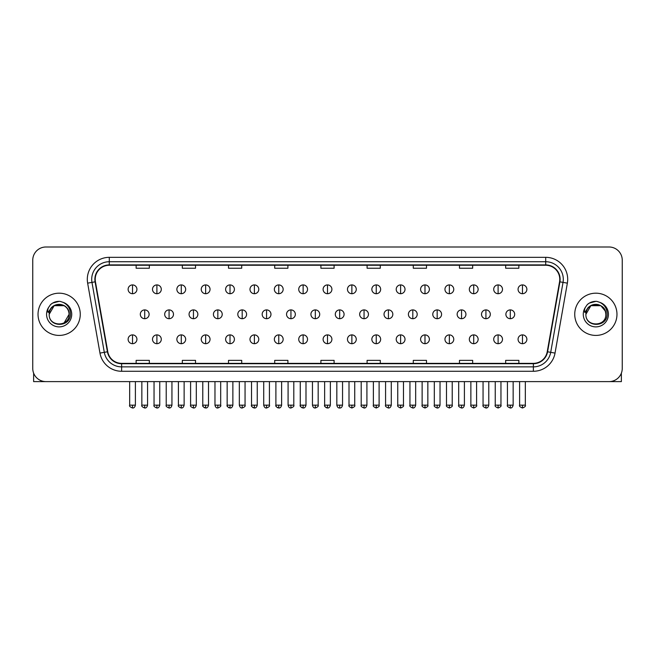 <?xml version="1.0" encoding="UTF-8"?>
<svg xmlns="http://www.w3.org/2000/svg" width="655" height="655" viewBox="0 0 655 655"><rect width="100%" height="100%" fill="white"/><g stroke="black" fill="none" stroke-linecap="round" stroke-linejoin="round"><path stroke-width="0.98" d="M38.031 314.302A21.116 21.116 0 0 0 59.146 335.417A21.116 21.116 0 0 0 80.262 314.302A21.116 21.116 0 0 0 59.146 293.186A21.116 21.116 0 0 0 38.031 314.302A21.116 21.116 0 0 0 59.146 335.417A21.116 21.116 0 0 0 80.262 314.302A21.116 21.116 0 0 0 59.146 293.186A21.116 21.116 0 0 0 38.031 314.302M574.738 314.302A21.116 21.116 0 0 0 595.853 335.417A21.116 21.116 0 0 0 616.969 314.302A21.116 21.116 0 0 0 595.853 293.186A21.116 21.116 0 0 0 574.738 314.302A21.116 21.116 0 0 0 595.853 335.417A21.116 21.116 0 0 0 616.969 314.302A21.116 21.116 0 0 0 595.853 293.186A21.116 21.116 0 0 0 574.738 314.302M95.221 279.325A14.074 14.074 0 0 1 109.295 265.25L545.705 265.25A14.074 14.074 0 0 1 559.567 281.773L547.236 351.719A14.074 14.074 0 0 1 533.366 363.353L121.633 363.353A14.074 14.074 0 0 1 107.764 351.719L95.433 281.773A14.074 14.074 0 0 1 95.221 279.325M94.869 279.325A14.426 14.426 0 0 0 95.09 281.83L107.42 351.784A14.426 14.426 0 0 0 121.633 363.705L533.366 363.705A14.426 14.426 0 0 0 547.58 351.784L559.91 281.83A14.426 14.426 0 0 0 545.705 264.898L109.295 264.898A14.426 14.426 0 0 0 94.869 279.325M87.639 283.148A22 22 0 0 1 109.295 257.333L545.705 257.333A22 22 0 0 1 567.361 283.148L555.031 353.094A22 22 0 0 1 533.366 371.27L121.633 371.27A22 22 0 0 1 99.969 353.094L87.639 283.148L91.97 282.387A17.595 17.595 0 0 1 109.295 261.73L545.705 261.73A17.595 17.595 0 0 1 563.03 282.387L550.699 352.333A17.595 17.595 0 0 1 533.366 366.874L121.633 366.874A17.595 17.595 0 0 1 104.301 352.333L91.97 282.387A17.595 17.595 0 0 1 91.7 279.325M622.25 260.191A13.198 13.198 0 0 0 609.052 246.992L45.948 246.992A13.198 13.198 0 0 0 32.75 260.191L32.75 368.413A13.198 13.198 0 0 0 45.948 381.611L609.052 381.611A13.198 13.198 0 0 0 622.25 368.413L622.25 260.191L622.25 368.413M320.901 265.25L320.901 268.231L334.099 268.231L334.099 265.25M274.707 265.25L274.707 268.231L287.905 268.231L287.905 265.25M228.513 265.25L228.513 268.231L241.711 268.231L241.711 265.25M182.327 265.25L182.327 268.231L195.526 268.231L195.526 265.25M136.134 265.25L136.134 268.231L149.332 268.231L149.332 265.25M367.095 265.25L367.095 268.231L380.293 268.231L380.293 265.25M413.289 265.25L413.289 268.231L426.487 268.231L426.487 265.25M459.474 265.25L459.474 268.231L472.673 268.231L472.673 265.25M505.668 265.25L505.668 268.231L518.866 268.231L518.866 265.25M334.099 363.353L334.099 360.373L320.901 360.373L320.901 363.353M287.905 363.353L287.905 360.373L274.707 360.373L274.707 363.353M241.711 363.353L241.711 360.373L228.513 360.373L228.513 363.353M195.526 363.353L195.526 360.373L182.327 360.373L182.327 363.353M149.332 363.353L149.332 360.373L136.134 360.373L136.134 363.353M380.293 363.353L380.293 360.373L367.095 360.373L367.095 363.353M426.487 363.353L426.487 360.373L413.289 360.373L413.289 363.353M472.673 363.353L472.673 360.373L459.474 360.373L459.474 363.353M518.866 363.353L518.866 360.373L505.668 360.373L505.668 363.353M32.75 260.191L32.75 368.413M609.052 246.992L45.948 246.992M45.948 381.611L609.052 381.611M132.523 284.917A4.397 4.397 0 0 0 128.126 289.313A4.397 4.397 0 0 0 132.523 293.71A4.397 4.397 0 0 0 136.928 289.313A4.397 4.397 0 0 0 132.523 284.917L132.523 293.71A4.397 4.397 0 0 0 136.928 289.313A4.397 4.397 0 0 0 132.523 284.917M144.714 309.905A4.397 4.397 0 0 0 140.309 314.302A4.397 4.397 0 0 0 144.714 318.698A4.397 4.397 0 0 0 149.111 314.302A4.397 4.397 0 0 0 144.714 309.905L144.714 318.698A4.397 4.397 0 0 0 149.111 314.302A4.397 4.397 0 0 0 144.714 309.905M132.523 334.893A4.397 4.397 0 0 0 128.126 339.29A4.397 4.397 0 0 0 132.523 343.687A4.397 4.397 0 0 0 136.928 339.29A4.397 4.397 0 0 0 132.523 334.893L132.523 343.687A4.397 4.397 0 0 0 136.928 339.29A4.397 4.397 0 0 0 132.523 334.893M156.897 284.917A4.397 4.397 0 0 0 152.5 289.313A4.397 4.397 0 0 0 156.897 293.71A4.397 4.397 0 0 0 161.294 289.313A4.397 4.397 0 0 0 156.897 284.917L156.897 293.71A4.397 4.397 0 0 0 161.294 289.313A4.397 4.397 0 0 0 156.897 284.917M181.271 284.917A4.397 4.397 0 0 0 176.866 289.313A4.397 4.397 0 0 0 181.271 293.71A4.397 4.397 0 0 0 185.668 289.313A4.397 4.397 0 0 0 181.271 284.917L181.271 293.71A4.397 4.397 0 0 0 185.668 289.313A4.397 4.397 0 0 0 181.271 284.917M205.637 284.917A4.397 4.397 0 0 0 201.241 289.313A4.397 4.397 0 0 0 205.637 293.71A4.397 4.397 0 0 0 210.042 289.313A4.397 4.397 0 0 0 205.637 284.917L205.637 293.71A4.397 4.397 0 0 0 210.042 289.313A4.397 4.397 0 0 0 205.637 284.917M230.011 284.917A4.397 4.397 0 0 0 225.615 289.313A4.397 4.397 0 0 0 230.011 293.71A4.397 4.397 0 0 0 234.408 289.313A4.397 4.397 0 0 0 230.011 284.917L230.011 293.71A4.397 4.397 0 0 0 234.408 289.313A4.397 4.397 0 0 0 230.011 284.917M169.08 309.905A4.397 4.397 0 0 0 164.683 314.302A4.397 4.397 0 0 0 169.08 318.698A4.397 4.397 0 0 0 173.485 314.302A4.397 4.397 0 0 0 169.08 309.905L169.08 318.698A4.397 4.397 0 0 0 173.485 314.302A4.397 4.397 0 0 0 169.08 309.905M193.454 309.905A4.397 4.397 0 0 0 189.058 314.302A4.397 4.397 0 0 0 193.454 318.698A4.397 4.397 0 0 0 197.851 314.302A4.397 4.397 0 0 0 193.454 309.905L193.454 318.698A4.397 4.397 0 0 0 197.851 314.302A4.397 4.397 0 0 0 193.454 309.905M217.828 309.905A4.397 4.397 0 0 0 213.424 314.302A4.397 4.397 0 0 0 217.828 318.698A4.397 4.397 0 0 0 222.225 314.302A4.397 4.397 0 0 0 217.828 309.905L217.828 318.698A4.397 4.397 0 0 0 222.225 314.302A4.397 4.397 0 0 0 217.828 309.905M156.897 334.893A4.397 4.397 0 0 0 152.5 339.29A4.397 4.397 0 0 0 156.897 343.687A4.397 4.397 0 0 0 161.294 339.29A4.397 4.397 0 0 0 156.897 334.893L156.897 343.687A4.397 4.397 0 0 0 161.294 339.29A4.397 4.397 0 0 0 156.897 334.893M181.271 334.893A4.397 4.397 0 0 0 176.866 339.29A4.397 4.397 0 0 0 181.271 343.687A4.397 4.397 0 0 0 185.668 339.29A4.397 4.397 0 0 0 181.271 334.893L181.271 343.687A4.397 4.397 0 0 0 185.668 339.29A4.397 4.397 0 0 0 181.271 334.893M205.637 334.893A4.397 4.397 0 0 0 201.241 339.29A4.397 4.397 0 0 0 205.637 343.687A4.397 4.397 0 0 0 210.042 339.29A4.397 4.397 0 0 0 205.637 334.893L205.637 343.687A4.397 4.397 0 0 0 210.042 339.29A4.397 4.397 0 0 0 205.637 334.893M230.011 334.893A4.397 4.397 0 0 0 225.615 339.29A4.397 4.397 0 0 0 230.011 343.687A4.397 4.397 0 0 0 234.408 339.29A4.397 4.397 0 0 0 230.011 334.893L230.011 343.687A4.397 4.397 0 0 0 234.408 339.29A4.397 4.397 0 0 0 230.011 334.893M254.386 334.893A4.397 4.397 0 0 0 249.989 339.29A4.397 4.397 0 0 0 254.386 343.687A4.397 4.397 0 0 0 258.782 339.29A4.397 4.397 0 0 0 254.386 334.893L254.386 343.687A4.397 4.397 0 0 0 258.782 339.29A4.397 4.397 0 0 0 254.386 334.893M278.76 334.893A4.397 4.397 0 0 0 274.355 339.29A4.397 4.397 0 0 0 278.76 343.687A4.397 4.397 0 0 0 283.156 339.29A4.397 4.397 0 0 0 278.76 334.893L278.76 343.687A4.397 4.397 0 0 0 283.156 339.29A4.397 4.397 0 0 0 278.76 334.893M303.126 334.893A4.397 4.397 0 0 0 298.729 339.29A4.397 4.397 0 0 0 303.126 343.687A4.397 4.397 0 0 0 307.531 339.29A4.397 4.397 0 0 0 303.126 334.893L303.126 343.687A4.397 4.397 0 0 0 307.531 339.29A4.397 4.397 0 0 0 303.126 334.893M327.5 334.893A4.397 4.397 0 0 0 323.103 339.29A4.397 4.397 0 0 0 327.5 343.687A4.397 4.397 0 0 0 331.897 339.29A4.397 4.397 0 0 0 327.5 334.893L327.5 343.687A4.397 4.397 0 0 0 331.897 339.29A4.397 4.397 0 0 0 327.5 334.893M351.874 334.893A4.397 4.397 0 0 0 347.469 339.29A4.397 4.397 0 0 0 351.874 343.687A4.397 4.397 0 0 0 356.271 339.29A4.397 4.397 0 0 0 351.874 334.893L351.874 343.687A4.397 4.397 0 0 0 356.271 339.29A4.397 4.397 0 0 0 351.874 334.893M376.24 334.893A4.397 4.397 0 0 0 371.844 339.29A4.397 4.397 0 0 0 376.24 343.687A4.397 4.397 0 0 0 380.645 339.29A4.397 4.397 0 0 0 376.24 334.893L376.24 343.687A4.397 4.397 0 0 0 380.645 339.29A4.397 4.397 0 0 0 376.24 334.893M400.614 334.893A4.397 4.397 0 0 0 396.218 339.29A4.397 4.397 0 0 0 400.614 343.687A4.397 4.397 0 0 0 405.011 339.29A4.397 4.397 0 0 0 400.614 334.893L400.614 343.687A4.397 4.397 0 0 0 405.011 339.29A4.397 4.397 0 0 0 400.614 334.893M424.989 334.893A4.397 4.397 0 0 0 420.592 339.29A4.397 4.397 0 0 0 424.989 343.687A4.397 4.397 0 0 0 429.385 339.29A4.397 4.397 0 0 0 424.989 334.893L424.989 343.687A4.397 4.397 0 0 0 429.385 339.29A4.397 4.397 0 0 0 424.989 334.893M449.363 334.893A4.397 4.397 0 0 0 444.958 339.29A4.397 4.397 0 0 0 449.363 343.687A4.397 4.397 0 0 0 453.759 339.29A4.397 4.397 0 0 0 449.363 334.893L449.363 343.687A4.397 4.397 0 0 0 453.759 339.29A4.397 4.397 0 0 0 449.363 334.893M473.729 334.893A4.397 4.397 0 0 0 469.332 339.29A4.397 4.397 0 0 0 473.729 343.687A4.397 4.397 0 0 0 478.134 339.29A4.397 4.397 0 0 0 473.729 334.893L473.729 343.687A4.397 4.397 0 0 0 478.134 339.29A4.397 4.397 0 0 0 473.729 334.893M498.103 334.893A4.397 4.397 0 0 0 493.706 339.29A4.397 4.397 0 0 0 498.103 343.687A4.397 4.397 0 0 0 502.5 339.29A4.397 4.397 0 0 0 498.103 334.893L498.103 343.687A4.397 4.397 0 0 0 502.5 339.29A4.397 4.397 0 0 0 498.103 334.893M522.477 334.893A4.397 4.397 0 0 0 518.072 339.29A4.397 4.397 0 0 0 522.477 343.687A4.397 4.397 0 0 0 526.874 339.29A4.397 4.397 0 0 0 522.477 334.893L522.477 343.687A4.397 4.397 0 0 0 526.874 339.29A4.397 4.397 0 0 0 522.477 334.893M49.657 311.313L49.191 314.302C48.642 327.811 70.494 327.565 70.421 314.302C70.462 308.816 68.014 304.829 63.077 302.348L60.104 301.365C56.518 301.161 53.358 302.209 50.615 304.534L48.822 307.105C47.733 308.947 47.496 310.732 48.11 312.468L51.311 307.719C54.291 304.739 57.845 303.748 61.963 304.763A9.948 9.948 0 0 0 49.657 311.313M61.963 304.763C66.409 306.344 68.783 309.528 69.094 314.302C69.7 327.132 48.593 327.132 49.199 314.302C48.593 301.472 69.7 301.472 69.094 314.302L64.116 322.915M68.513 310.969C65.418 300.539 48.601 303.584 49.199 314.302L54.177 305.688L64.116 305.688M50.648 304.51L52.662 303.069L59.245 301.333L52.662 303.069L50.648 304.51L52.662 303.069L59.245 301.333L52.662 303.069L50.648 304.51M586.372 311.313L585.898 314.302C585.349 327.811 607.201 327.565 607.128 314.302C607.169 308.816 604.721 304.829 599.783 302.348L596.811 301.365C593.225 301.161 590.065 302.209 587.33 304.534L585.537 307.105C584.44 308.947 584.203 310.732 584.817 312.468L588.018 307.719C591.006 304.739 594.552 303.748 598.67 304.763A9.948 9.948 0 0 0 586.372 311.313M605.801 314.302C606.407 327.132 585.3 327.132 585.906 314.302C585.3 301.472 606.407 301.472 605.801 314.302C605.49 309.528 603.116 306.344 598.67 304.763M585.906 314.302L590.884 305.688L600.823 305.688L605.228 310.969M587.355 304.51L589.369 303.069L595.96 301.333L589.369 303.069L587.355 304.51L589.369 303.069L595.96 301.333L589.369 303.069L587.355 304.51M33.626 373.154L33.626 381.611L84.659 381.611M621.374 373.154L621.374 381.611L570.341 381.611M254.386 284.917A4.397 4.397 0 0 0 249.989 289.313A4.397 4.397 0 0 0 254.386 293.71A4.397 4.397 0 0 0 258.782 289.313A4.397 4.397 0 0 0 254.386 284.917L254.386 293.71A4.397 4.397 0 0 0 258.782 289.313A4.397 4.397 0 0 0 254.386 284.917M278.76 284.917A4.397 4.397 0 0 0 274.355 289.313A4.397 4.397 0 0 0 278.76 293.71A4.397 4.397 0 0 0 283.156 289.313A4.397 4.397 0 0 0 278.76 284.917L278.76 293.71A4.397 4.397 0 0 0 283.156 289.313A4.397 4.397 0 0 0 278.76 284.917M303.126 284.917A4.397 4.397 0 0 0 298.729 289.313A4.397 4.397 0 0 0 303.126 293.71A4.397 4.397 0 0 0 307.531 289.313A4.397 4.397 0 0 0 303.126 284.917L303.126 293.71A4.397 4.397 0 0 0 307.531 289.313A4.397 4.397 0 0 0 303.126 284.917M242.194 309.905A4.397 4.397 0 0 0 237.798 314.302A4.397 4.397 0 0 0 242.194 318.698A4.397 4.397 0 0 0 246.599 314.302A4.397 4.397 0 0 0 242.194 309.905L242.194 318.698A4.397 4.397 0 0 0 246.599 314.302A4.397 4.397 0 0 0 242.194 309.905M266.569 309.905A4.397 4.397 0 0 0 262.172 314.302A4.397 4.397 0 0 0 266.569 318.698A4.397 4.397 0 0 0 270.974 314.302A4.397 4.397 0 0 0 266.569 309.905L266.569 318.698A4.397 4.397 0 0 0 270.974 314.302A4.397 4.397 0 0 0 266.569 309.905M290.943 309.905A4.397 4.397 0 0 0 286.546 314.302A4.397 4.397 0 0 0 290.943 318.698A4.397 4.397 0 0 0 295.339 314.302A4.397 4.397 0 0 0 290.943 309.905L290.943 318.698A4.397 4.397 0 0 0 295.339 314.302A4.397 4.397 0 0 0 290.943 309.905M327.5 284.917A4.397 4.397 0 0 0 323.103 289.313A4.397 4.397 0 0 0 327.5 293.71A4.397 4.397 0 0 0 331.897 289.313A4.397 4.397 0 0 0 327.5 284.917L327.5 293.71A4.397 4.397 0 0 0 331.897 289.313A4.397 4.397 0 0 0 327.5 284.917M351.874 284.917A4.397 4.397 0 0 0 347.469 289.313A4.397 4.397 0 0 0 351.874 293.71A4.397 4.397 0 0 0 356.271 289.313A4.397 4.397 0 0 0 351.874 284.917L351.874 293.71A4.397 4.397 0 0 0 356.271 289.313A4.397 4.397 0 0 0 351.874 284.917M376.24 284.917A4.397 4.397 0 0 0 371.844 289.313A4.397 4.397 0 0 0 376.24 293.71A4.397 4.397 0 0 0 380.645 289.313A4.397 4.397 0 0 0 376.24 284.917L376.24 293.71A4.397 4.397 0 0 0 380.645 289.313A4.397 4.397 0 0 0 376.24 284.917M400.614 284.917A4.397 4.397 0 0 0 396.218 289.313A4.397 4.397 0 0 0 400.614 293.71A4.397 4.397 0 0 0 405.011 289.313A4.397 4.397 0 0 0 400.614 284.917L400.614 293.71A4.397 4.397 0 0 0 405.011 289.313A4.397 4.397 0 0 0 400.614 284.917M424.989 284.917A4.397 4.397 0 0 0 420.592 289.313A4.397 4.397 0 0 0 424.989 293.71A4.397 4.397 0 0 0 429.385 289.313A4.397 4.397 0 0 0 424.989 284.917L424.989 293.71A4.397 4.397 0 0 0 429.385 289.313A4.397 4.397 0 0 0 424.989 284.917M315.317 309.905A4.397 4.397 0 0 0 310.912 314.302A4.397 4.397 0 0 0 315.317 318.698A4.397 4.397 0 0 0 319.714 314.302A4.397 4.397 0 0 0 315.317 309.905L315.317 318.698A4.397 4.397 0 0 0 319.714 314.302A4.397 4.397 0 0 0 315.317 309.905M339.683 309.905A4.397 4.397 0 0 0 335.286 314.302A4.397 4.397 0 0 0 339.683 318.698A4.397 4.397 0 0 0 344.088 314.302A4.397 4.397 0 0 0 339.683 309.905L339.683 318.698A4.397 4.397 0 0 0 344.088 314.302A4.397 4.397 0 0 0 339.683 309.905M364.057 309.905A4.397 4.397 0 0 0 359.66 314.302A4.397 4.397 0 0 0 364.057 318.698A4.397 4.397 0 0 0 368.454 314.302A4.397 4.397 0 0 0 364.057 309.905L364.057 318.698A4.397 4.397 0 0 0 368.454 314.302A4.397 4.397 0 0 0 364.057 309.905M388.431 309.905A4.397 4.397 0 0 0 384.026 314.302A4.397 4.397 0 0 0 388.431 318.698A4.397 4.397 0 0 0 392.828 314.302A4.397 4.397 0 0 0 388.431 309.905L388.431 318.698A4.397 4.397 0 0 0 392.828 314.302A4.397 4.397 0 0 0 388.431 309.905M412.806 309.905A4.397 4.397 0 0 0 408.401 314.302A4.397 4.397 0 0 0 412.806 318.698A4.397 4.397 0 0 0 417.202 314.302A4.397 4.397 0 0 0 412.806 309.905L412.806 318.698A4.397 4.397 0 0 0 417.202 314.302A4.397 4.397 0 0 0 412.806 309.905M449.363 284.917A4.397 4.397 0 0 0 444.958 289.313A4.397 4.397 0 0 0 449.363 293.71A4.397 4.397 0 0 0 453.759 289.313A4.397 4.397 0 0 0 449.363 284.917L449.363 293.71A4.397 4.397 0 0 0 453.759 289.313A4.397 4.397 0 0 0 449.363 284.917M473.729 284.917A4.397 4.397 0 0 0 469.332 289.313A4.397 4.397 0 0 0 473.729 293.71A4.397 4.397 0 0 0 478.134 289.313A4.397 4.397 0 0 0 473.729 284.917L473.729 293.71A4.397 4.397 0 0 0 478.134 289.313A4.397 4.397 0 0 0 473.729 284.917M498.103 284.917A4.397 4.397 0 0 0 493.706 289.313A4.397 4.397 0 0 0 498.103 293.71A4.397 4.397 0 0 0 502.5 289.313A4.397 4.397 0 0 0 498.103 284.917L498.103 293.71A4.397 4.397 0 0 0 502.5 289.313A4.397 4.397 0 0 0 498.103 284.917M522.477 284.917A4.397 4.397 0 0 0 518.072 289.313A4.397 4.397 0 0 0 522.477 293.71A4.397 4.397 0 0 0 526.874 289.313A4.397 4.397 0 0 0 522.477 284.917L522.477 293.71A4.397 4.397 0 0 0 526.874 289.313A4.397 4.397 0 0 0 522.477 284.917M437.172 309.905A4.397 4.397 0 0 0 432.775 314.302A4.397 4.397 0 0 0 437.172 318.698A4.397 4.397 0 0 0 441.576 314.302A4.397 4.397 0 0 0 437.172 309.905L437.172 318.698A4.397 4.397 0 0 0 441.576 314.302A4.397 4.397 0 0 0 437.172 309.905M461.546 309.905A4.397 4.397 0 0 0 457.149 314.302A4.397 4.397 0 0 0 461.546 318.698A4.397 4.397 0 0 0 465.942 314.302A4.397 4.397 0 0 0 461.546 309.905L461.546 318.698A4.397 4.397 0 0 0 465.942 314.302A4.397 4.397 0 0 0 461.546 309.905M485.92 309.905A4.397 4.397 0 0 0 481.515 314.302A4.397 4.397 0 0 0 485.92 318.698A4.397 4.397 0 0 0 490.317 314.302A4.397 4.397 0 0 0 485.92 309.905L485.92 318.698A4.397 4.397 0 0 0 490.317 314.302A4.397 4.397 0 0 0 485.92 309.905M510.286 309.905A4.397 4.397 0 0 0 505.889 314.302A4.397 4.397 0 0 0 510.286 318.698A4.397 4.397 0 0 0 514.691 314.302A4.397 4.397 0 0 0 510.286 309.905L510.286 318.698A4.397 4.397 0 0 0 514.691 314.302A4.397 4.397 0 0 0 510.286 309.905M545.705 257.333L545.705 264.898M91.97 282.387L95.09 281.83M121.633 371.27L121.633 363.705M533.366 363.705L533.366 371.27M547.58 351.784L555.031 353.094M99.969 353.094L107.42 351.784M559.91 281.83L567.361 283.148M109.295 257.333L109.295 264.898M144.714 405.15L141.848 405.15C141.275 406.059 142.225 407.017 144.714 408.008L144.714 405.15L147.572 405.15L147.572 381.611M132.523 405.15L129.665 405.15C129.084 406.059 130.042 407.017 132.523 408.008L132.523 405.15L135.388 405.15L135.388 381.611M169.08 405.15L166.223 405.15C165.641 406.059 166.599 407.017 169.08 408.008L169.08 405.15L171.946 405.15L171.946 381.611M193.454 405.15L190.597 405.15C190.016 406.059 190.965 407.017 193.454 408.008L193.454 405.15L196.312 405.15L196.312 381.611M217.828 405.15L214.971 405.15C215.462 407.189 216.42 408.139 217.828 408.008L217.828 405.15L220.686 405.15L220.686 381.611M156.897 405.15L154.04 405.15C153.458 406.059 154.408 407.017 156.897 408.008L156.897 405.15L159.755 405.15L159.755 381.611M181.271 405.15L178.406 405.15L178.406 381.611L178.406 405.15C177.832 406.059 178.782 407.017 181.271 408.008L181.271 405.15L184.129 405.15L184.129 381.611M205.637 405.15L202.78 405.15C202.198 406.059 203.156 407.017 205.637 408.008L205.637 405.15L208.503 405.15L208.503 381.611M230.011 405.15L227.154 405.15L227.154 381.611L227.154 405.15C226.573 406.059 227.522 407.017 230.011 408.008L230.011 405.15L232.869 405.15L232.869 381.611M254.386 405.15L251.528 405.15C250.947 406.059 251.897 407.017 254.386 408.008L254.386 405.15L257.243 405.15L257.243 381.611M278.76 405.15L275.894 405.15C275.313 406.059 276.271 407.017 278.76 408.008L278.76 405.15L281.617 405.15L281.617 381.611M303.126 405.15L300.268 405.15C299.687 406.059 300.645 407.017 303.126 408.008L303.126 405.15L305.991 405.15L305.991 381.611M327.5 405.15L324.643 405.15C324.061 406.059 325.011 407.017 327.5 408.008L327.5 405.15L330.357 405.15L330.357 381.611M351.874 405.15L349.009 405.15C348.435 406.059 349.385 407.017 351.874 408.008L351.874 405.15L354.732 405.15L354.732 381.611L354.732 405.15C355.313 406.059 354.355 407.017 351.874 408.008M376.24 405.15L373.383 405.15C372.801 406.059 373.759 407.017 376.24 408.008L376.24 405.15L379.106 405.15L379.106 381.611M400.614 405.15L397.757 405.15C397.176 406.059 398.125 407.017 400.614 408.008L400.614 405.15L403.472 405.15L403.472 381.611L403.472 405.15C404.053 406.059 403.103 407.017 400.614 408.008M424.989 405.15L422.131 405.15C421.55 406.059 422.5 407.017 424.989 408.008L424.989 405.15L427.846 405.15L427.846 381.611L427.846 405.15C428.427 406.059 427.478 407.017 424.989 408.008M449.363 405.15L446.497 405.15C445.916 406.059 446.874 407.017 449.363 408.008L449.363 405.15L452.22 405.15L452.22 381.611L452.22 405.15C452.801 406.059 451.844 407.017 449.363 408.008M473.729 405.15L470.871 405.15C470.29 406.059 471.248 407.017 473.729 408.008L473.729 405.15L476.594 405.15L476.594 381.611L476.594 405.15C477.167 406.059 476.218 407.017 473.729 408.008M498.103 405.15L495.245 405.15C494.664 406.059 495.614 407.017 498.103 408.008L498.103 405.15L500.96 405.15L500.96 381.611M522.477 405.15L519.611 405.15C519.038 406.059 519.988 407.017 522.477 408.008L522.477 405.15L525.335 405.15L525.335 381.611M48.822 307.105A12.584 12.584 0 0 0 59.146 326.886A12.584 12.584 0 0 0 63.077 302.348M585.537 307.105A12.584 12.584 0 0 0 595.853 326.886A12.584 12.584 0 0 0 599.783 302.348M242.194 405.15L239.337 405.15C239.836 407.189 240.794 408.139 242.194 408.008L242.194 405.15L245.06 405.15L245.06 381.611M266.569 405.15L263.711 405.15C264.211 407.189 265.16 408.139 266.569 408.008L266.569 405.15L269.426 405.15L269.426 381.611M290.943 405.15L288.085 405.15C288.585 407.189 289.535 408.139 290.943 408.008L290.943 405.15L293.8 405.15L293.8 381.611M315.317 405.15L312.451 405.15C312.951 407.189 313.909 408.139 315.317 408.008L315.317 405.15L318.174 405.15L318.174 381.611M339.683 405.15L336.826 405.15C337.325 407.189 338.275 408.139 339.683 408.008L339.683 405.15L342.549 405.15L342.549 381.611M364.057 405.15L361.2 405.15C360.618 406.059 361.568 407.017 364.057 408.008L364.057 405.15L366.915 405.15L366.915 381.611M388.431 405.15L385.574 405.15C384.993 406.059 385.942 407.017 388.431 408.008L388.431 405.15L391.289 405.15L391.289 381.611M412.806 405.15L409.94 405.15C409.359 406.059 410.317 407.017 412.806 408.008L412.806 405.15L415.663 405.15L415.663 381.611M437.172 405.15L434.314 405.15C433.733 406.059 434.691 407.017 437.172 408.008L437.172 405.15L440.029 405.15L440.029 381.611M461.546 405.15L458.688 405.15C458.107 406.059 459.057 407.017 461.546 408.008L461.546 405.15L464.403 405.15L464.403 381.611M485.92 405.15L483.054 405.15C482.481 406.059 483.431 407.017 485.92 408.008L485.92 405.15L488.777 405.15L488.777 381.611M510.286 405.15L507.428 405.15C506.847 406.059 507.805 407.017 510.286 408.008L510.286 405.15L513.152 405.15L513.152 381.611M141.848 405.15L141.848 381.611M147.572 405.15C147.072 407.189 146.122 408.139 144.714 408.008M129.665 405.15L129.665 381.611M135.388 405.15C134.889 407.189 133.931 408.139 132.523 408.008M202.813 405.568L202.984 406.198M203.287 406.771L204.597 407.811M227.187 405.568L227.351 406.198M227.662 406.771L228.963 407.811M166.223 405.15L166.223 381.611M171.946 405.15C171.446 407.189 170.488 408.139 169.08 408.008M190.597 405.15L190.597 381.611M196.312 405.15C195.812 407.189 194.862 408.139 193.454 408.008M214.971 405.15L214.971 381.611M220.686 405.15C221.267 406.059 220.309 407.017 217.828 408.008M154.04 405.15L154.04 381.611M159.755 405.15C159.255 407.189 158.305 408.139 156.897 408.008M184.129 405.15C183.629 407.189 182.679 408.139 181.271 408.008M202.78 405.15L202.78 381.611M208.503 405.15C208.003 407.189 207.046 408.139 205.637 408.008M232.869 405.15C232.369 407.189 231.42 408.139 230.011 408.008M251.528 405.15L251.528 381.611M257.243 405.15C256.744 407.189 255.794 408.139 254.386 408.008M275.894 405.15L275.894 381.611M281.617 405.15C281.118 407.189 280.16 408.139 278.76 408.008M300.268 405.15L300.268 381.611M305.991 405.15C305.492 407.189 304.534 408.139 303.126 408.008M324.643 405.15L324.643 381.611M330.357 405.15C329.858 407.189 328.908 408.139 327.5 408.008M349.009 405.15L349.009 381.611L349.009 405.15M373.383 405.15L373.383 381.611L373.383 405.15M379.106 405.15C379.687 406.059 378.729 407.017 376.24 408.008M397.757 405.15L397.757 381.611L397.757 405.15M422.131 405.15L422.131 381.611L422.131 405.15M446.497 405.15L446.497 381.611L446.497 405.15M470.871 405.15L470.871 381.611M495.245 405.15L495.245 381.611M500.96 405.15C501.542 406.059 500.592 407.017 498.103 408.008M519.611 405.15L519.611 381.611M525.335 405.15C525.916 406.059 524.958 407.017 522.477 408.008M251.553 405.568L251.725 406.198M252.036 406.771L253.338 407.811M275.927 405.568L276.099 406.198M276.402 406.771L277.712 407.811M300.301 405.568L300.465 406.198M300.776 406.771L302.086 407.811M239.337 405.15L239.337 381.611M245.06 405.15C245.641 406.059 244.683 407.017 242.194 408.008M263.711 405.15L263.711 381.611M269.426 405.15C270.007 406.059 269.058 407.017 266.569 408.008M288.085 405.15L288.085 381.611M293.8 405.15C294.382 406.059 293.432 407.017 290.943 408.008M324.675 405.568L324.839 406.198M325.15 406.771L326.452 407.811M312.451 405.15L312.451 381.611M318.174 405.15C318.756 406.059 317.798 407.017 315.317 408.008M336.826 405.15L336.826 381.611M342.549 405.15C342.049 407.189 341.091 408.139 339.683 408.008M361.2 405.15L361.2 381.611M366.915 405.15C366.415 407.189 365.465 408.139 364.057 408.008M385.574 405.15L385.574 381.611M391.289 405.15C390.789 407.189 389.84 408.139 388.431 408.008M409.94 405.15L409.94 381.611M415.663 405.15C415.164 407.189 414.206 408.139 412.806 408.008M434.314 405.15L434.314 381.611M440.029 405.15C439.538 407.189 438.58 408.139 437.172 408.008M458.688 405.15L458.688 381.611M464.403 405.15C463.904 407.189 462.954 408.139 461.546 408.008M483.054 405.15L483.054 381.611M488.777 405.15C488.278 407.189 487.328 408.139 485.92 408.008M507.428 405.15L507.428 381.611M513.152 405.15C512.652 407.189 511.694 408.139 510.286 408.008"/></g></svg>

